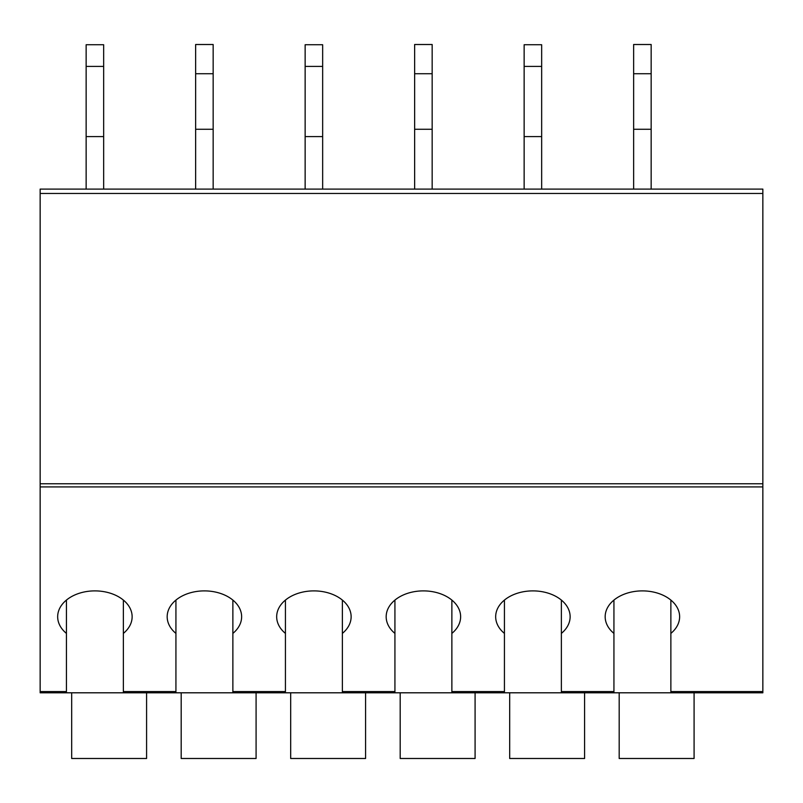 <?xml version="1.0" encoding="UTF-8"?>
<svg xmlns="http://www.w3.org/2000/svg" width="803" height="803" viewBox="0 0 803 803"><rect width="100%" height="100%" fill="white"/><g stroke="black" fill="none" stroke-linecap="round" stroke-linejoin="round"><path stroke-width="1.2" d="M762.85 486.919L40.15 486.919L40.15 189.096L762.85 189.096L762.85 692.798L670.866 692.798L762.85 692.798M40.15 486.919L40.15 692.798L66.428 692.798L40.15 692.798M146.588 692.798L175.927 692.798L123.371 692.798L146.588 692.798L146.588 758.494L71.688 758.494L71.688 692.798M256.087 692.798L285.426 692.798L232.87 692.798L256.087 692.798L256.087 758.494L181.187 758.494L181.187 692.798M365.586 692.798L394.925 692.798L342.369 692.798L365.586 692.798L365.586 758.494L290.686 758.494L290.686 692.798M475.085 692.798L504.435 692.798L451.868 692.798L475.085 692.798L475.085 758.494L400.185 758.494L400.185 692.798M584.584 692.798L613.934 692.798L561.367 692.798L584.584 692.798L584.584 758.494L509.684 758.494L509.684 692.798M175.927 691.564L175.927 692.798L232.87 692.798L232.87 633.406A37.229 25.857 180 0 0 241.633 616.744A37.229 25.857 180 0 0 204.404 590.888A37.229 25.857 180 0 0 167.175 616.744A37.229 25.857 180 0 0 175.927 633.406L175.927 691.564L123.371 691.564L123.371 600.082M285.426 691.564L285.426 692.798L342.369 692.798L342.369 633.406A37.229 25.857 180 0 0 351.132 616.744A37.229 25.857 180 0 0 313.903 590.888A37.229 25.857 180 0 0 276.674 616.744A37.229 25.857 180 0 0 285.426 633.406L285.426 691.564L232.87 691.564M394.925 691.564L394.925 692.798L451.868 692.798L451.868 633.406A37.229 25.857 180 0 0 460.631 616.744A37.229 25.857 180 0 0 423.402 590.888A37.229 25.857 180 0 0 386.173 616.744A37.229 25.857 180 0 0 394.925 633.406L394.925 691.564L342.369 691.564M504.435 691.564L504.435 692.798L561.367 692.798L561.367 633.406A37.229 25.857 180 0 0 570.13 616.744A37.229 25.857 180 0 0 532.901 590.888A37.229 25.857 180 0 0 495.672 616.744A37.229 25.857 180 0 0 504.435 633.406L504.435 691.564L451.868 691.564M613.934 633.406L613.934 692.798L670.866 692.798L670.866 633.406A37.229 25.857 180 0 0 679.629 616.744A37.229 25.857 180 0 0 642.4 590.888A37.229 25.857 180 0 0 605.171 616.744A37.229 25.857 180 0 0 613.934 633.406L613.934 600.082M66.428 600.082L66.428 692.798L123.371 692.798L123.371 691.564M619.183 692.798L619.183 758.494L694.083 758.494L694.083 692.798M123.371 633.406A37.229 25.857 180 0 0 132.134 616.744A37.229 25.857 180 0 0 94.905 590.888A37.229 25.857 180 0 0 57.665 616.744A37.229 25.857 180 0 0 66.428 633.406M670.866 600.082L670.866 633.406M561.367 633.406L561.367 600.082M504.435 600.082L504.435 633.406M451.868 633.406L451.868 600.082M394.925 600.082L394.925 633.406M342.369 633.406L342.369 600.082M285.426 600.082L285.426 633.406M232.87 633.406L232.87 600.082M175.927 600.082L175.927 633.406M633.637 73.725L651.163 73.725L651.163 44.506L633.637 44.506L633.637 189.096M651.163 73.725L651.163 189.096M633.637 129.273L651.163 129.273M414.639 73.725L432.165 73.725L432.165 44.506L414.639 44.506L414.639 189.096M432.165 73.725L432.165 189.096M414.639 129.273L432.165 129.273M195.641 73.725L213.156 73.725L213.156 44.506L195.641 44.506L195.641 189.096M213.156 73.725L213.156 189.096M195.641 129.273L213.156 129.273M524.138 66.398L541.664 66.398L541.664 44.737L524.138 44.737L524.138 189.096M541.664 66.398L541.664 189.096M524.138 136.59L541.664 136.59M305.14 66.398L322.655 66.398L322.655 44.737L305.14 44.737L305.14 189.096M322.655 66.398L322.655 189.096M305.14 136.59L322.655 136.59M86.142 66.398L103.657 66.398L103.657 44.737L86.142 44.737L86.142 189.096M103.657 66.398L103.657 189.096M86.142 136.59L103.657 136.59M762.85 483.767L40.15 483.767M762.85 193.473L40.15 193.473M66.428 691.564L40.15 691.564M762.85 691.564L670.866 691.564M613.934 691.564L561.367 691.564"/></g></svg>
